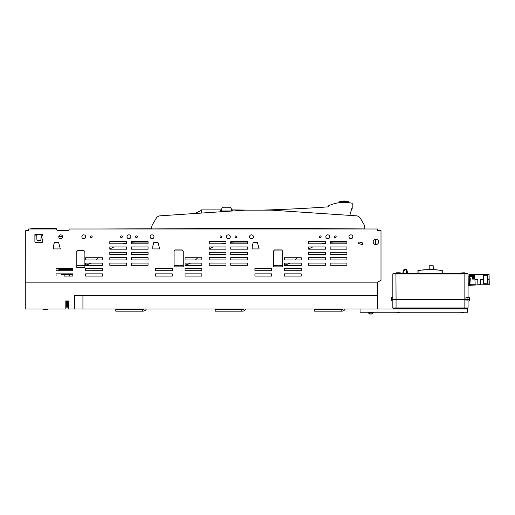 <?xml version="1.0" encoding="UTF-8"?>
<svg xmlns="http://www.w3.org/2000/svg" width="515" height="515" viewBox="0 0 515 515"><rect width="100%" height="100%" fill="white"/><g stroke="black" fill="none" stroke-linecap="round" stroke-linejoin="round"><path stroke-width="0.77" d="M29.555 228.988L33.63 228.46L51.764 228.46L56.335 228.712L57.236 230.533L68.534 230.533M58.768 236.559L62.605 236.559L58.768 236.559M36.784 235.143L34.891 235.143L36.784 235.143L36.868 239.462L37.286 240.434L40.556 240.434L41.007 239.346L40.556 240.434L37.286 240.434L36.868 239.462L36.784 235.143M41.078 235.162L41.007 239.346L41.078 235.162L42.565 235.162L41.078 235.162M76.793 265.56A25.081 25.081 0 0 0 84.885 265.257L84.885 267.407L76.793 267.407L76.793 265.56M85.632 265.096A25.081 25.081 0 0 0 91.123 263.114L102.376 263.114L102.382 265.347L85.632 265.096M95.938 259.972A25.081 25.081 0 0 0 97.818 258.24A53.953 53.953 0 0 1 98.32 257.738L102.376 257.738L102.382 259.972L95.938 259.972M136.327 242.076A53.953 53.953 0 0 0 131.319 242.308L131.319 243.807L148.062 243.807L148.062 242.076L136.327 242.076M126.561 242.971A53.953 53.953 0 0 0 122.782 243.807L126.561 243.807L126.561 242.971M113.931 246.943A53.953 53.953 0 0 0 109.817 249.041L126.561 249.176L126.561 246.943L113.931 246.943M201.494 210.693A1594.595 1594.595 0 0 1 200.676 210.686L194.676 213.519L160.184 215.824A5.002 5.002 0 0 0 156.2 218.283L152.53 224.54A5.742 5.742 0 0 0 151.738 227.45L151.738 228.776L100.753 228.988M151.738 227.45L151.738 228.918L258.279 228.299L364.813 228.918L364.813 227.45A5.742 5.742 0 0 0 364.021 224.54L360.352 218.283L364.021 224.54M328.48 206.843A1594.595 1594.595 0 0 1 260.848 210.152A1594.595 1594.595 0 0 0 328.48 206.843L328.622 205.788A36.925 36.925 0 0 1 352.209 203.264L352.209 208.408L351.784 208.569L349.807 215.386L356.367 215.824A5.002 5.002 0 0 1 360.352 218.283M257.635 228.299L257.365 228.776L200.18 228.988M264.633 228.332L265.006 228.988M341.059 228.776L299.608 228.988M175.036 250.052L181.853 250.052M174.07 265.193A25.081 25.081 0 0 0 183.237 265.45L183.237 266.873L174.07 266.873L174.07 265.193M185.059 265.096A25.081 25.081 0 0 0 190.55 263.114L201.803 263.114L201.809 265.347L185.059 265.096M195.365 259.972A25.081 25.081 0 0 0 197.245 258.24A53.953 53.953 0 0 1 197.747 257.738L201.803 257.738L201.809 259.972L195.365 259.972M235.754 242.076A53.953 53.953 0 0 0 230.739 242.308L230.746 243.807L247.49 243.807L247.49 242.076L235.754 242.076M225.988 242.971A53.953 53.953 0 0 0 222.21 243.807L225.988 243.807L225.988 242.971M213.358 246.943A53.953 53.953 0 0 0 209.245 249.041L225.988 249.176L225.988 246.943L213.358 246.943M274.463 250.052L281.28 250.052M273.497 265.193A25.081 25.081 0 0 0 282.664 265.45L282.664 266.873L273.497 266.873L273.497 265.193M284.486 265.096A25.081 25.081 0 0 0 289.977 263.114L301.23 263.114L301.236 265.347L284.486 265.096M294.792 259.972A25.081 25.081 0 0 0 296.672 258.24A53.953 53.953 0 0 1 297.174 257.738L301.23 257.738L301.236 259.972L294.792 259.972M335.181 242.076A53.953 53.953 0 0 0 330.167 242.308L330.173 243.807L346.917 243.807L346.917 242.076L335.181 242.076M325.416 242.971A53.953 53.953 0 0 0 321.637 243.807L325.416 243.807L325.416 242.971M312.785 246.943A53.953 53.953 0 0 0 308.672 249.041L325.416 249.176L325.416 246.943L312.785 246.943M356.367 215.824L271.431 210.152L245.121 210.152L160.184 215.824M156.2 218.283L152.53 224.54M364.813 228.918L364.813 227.45M231.499 209.142L230.817 207.803L231.615 209.901M230.817 207.803L229.857 207.217L223.111 207.217L222.152 207.803L221.353 209.618L222.152 207.803L223.111 207.217L229.857 207.217L230.817 207.803M221.353 209.901L221.341 210.976L231.628 210.976L231.615 209.618M251.475 228.338L251.475 228.712L201.494 228.628M251.475 210.152L232.529 209.901L232.529 210.996M220.439 211.8L220.439 209.901L201.494 209.901L201.494 213.068M352.209 208.408L351.784 208.569L349.807 215.386M231.628 210.693A1594.595 1594.595 0 0 0 232.529 210.686M220.439 210.757A1594.595 1594.595 0 0 0 221.347 210.757M375.512 244.567L375.512 239.192L375.512 244.567M148.062 263.068L131.312 263.068L148.062 263.068L148.062 265.302L148.062 263.068M131.319 265.302L148.062 265.302L131.319 265.302L131.312 263.068L131.319 265.302M59.888 270.723L59.888 269.512L58.813 269.512L58.813 270.723L56.077 270.723L56.071 268.489L60.731 268.489L60.86 269.512M64.188 274.727L64.188 276.098L72.821 276.091L72.821 273.858L72.255 273.858L72.255 274.727L61.504 274.727L61.504 273.858L56.071 273.858L72.821 273.858L72.821 276.091L69.564 276.091L69.564 274.727M56.077 276.098L56.071 273.858L56.077 276.098M102.382 276.091L102.376 273.858L85.632 273.858L102.376 273.858L102.382 276.091L85.632 276.098L85.632 273.858L85.632 276.098L102.382 276.091M102.382 270.723L102.376 268.482L85.632 268.489L102.376 268.482L102.382 270.723L85.632 270.723L85.632 268.489L85.632 270.723L102.382 270.723M109.817 254.552L126.561 254.552L126.561 252.318L109.817 252.318L109.817 254.552L126.561 254.552L126.561 252.318L109.817 252.318L109.817 254.552M126.561 259.927L126.561 257.693L109.817 257.693L126.561 257.693L126.561 259.927L109.817 259.927L109.817 257.693L109.817 259.927L126.561 259.927M131.319 259.927L148.062 259.927L148.062 257.693L131.312 257.693L131.319 259.927L148.062 259.927L148.062 257.693L131.312 257.693L131.319 259.927M131.319 254.552L148.062 254.552L148.062 252.318L131.312 252.318L131.319 254.552L148.062 254.552L148.062 252.318L131.312 252.318L131.319 254.552M131.319 249.183L148.062 249.176L148.062 246.943L131.312 246.943L131.319 249.183L148.062 249.176L148.062 246.943L131.312 246.943L131.319 249.183M109.817 265.302L126.561 265.302L126.561 263.068L109.817 263.068L126.561 263.068L126.561 265.302L109.817 265.302L109.817 263.068L109.817 265.302M172.248 270.723L172.248 268.482L155.498 268.489L172.248 268.482L172.248 270.723L155.504 270.723L155.498 268.489L155.504 270.723L172.248 270.723M172.248 276.091L172.248 273.858L155.498 273.858L172.248 273.858L172.248 276.091L155.504 276.098L155.498 273.858L155.504 276.098L172.248 276.091M201.809 276.091L201.803 273.858L185.059 273.858L201.803 273.858L201.809 276.091L185.059 276.098L185.059 273.858L185.059 276.098L201.809 276.091M201.809 270.723L201.803 268.482L185.059 268.489L201.803 268.482L201.809 270.723L185.059 270.723L185.059 268.489L185.059 270.723L201.809 270.723M209.245 265.302L225.988 265.302L225.988 263.068L209.245 263.068L209.245 265.302L225.988 265.302L225.988 263.068L209.245 263.068L209.245 265.302M225.988 259.927L225.988 257.693L209.245 257.693L225.988 257.693L225.988 259.927L209.245 259.927L209.245 257.693L209.245 259.927L225.988 259.927M209.245 254.552L225.988 254.552L225.988 252.318L209.245 252.318L209.245 254.552L225.988 254.552L225.988 252.318L209.245 252.318L209.245 254.552M230.746 265.302L247.49 265.302L247.49 263.068L230.739 263.068L230.746 265.302L247.49 265.302L247.49 263.068L230.739 263.068L230.746 265.302M230.746 259.927L247.49 259.927L247.49 257.693L230.739 257.693L230.746 259.927L247.49 259.927L247.49 257.693L230.739 257.693L230.746 259.927M230.746 254.552L247.49 254.552L247.49 252.318L230.739 252.318L230.746 254.552L247.49 254.552L247.49 252.318L230.739 252.318L230.746 254.552M247.49 249.176L247.49 246.943L230.739 246.943L230.746 249.183L247.49 249.176L247.49 246.943L230.739 246.943L230.746 248.372A0.805 0.805 0 0 0 231.55 249.183L247.49 249.176M271.675 270.723L271.675 268.482L254.925 268.489L271.675 268.482L271.675 270.723L254.931 270.723L254.925 268.489L254.931 270.723L271.675 270.723M271.675 276.091L271.675 273.858L254.925 273.858L271.675 273.858L271.675 276.091L254.931 276.098L254.925 273.858L254.931 276.098L271.675 276.091M301.236 276.091L301.23 273.858L284.486 273.858L301.23 273.858L301.236 276.091L284.486 276.098L284.486 273.858L284.486 276.098L301.236 276.091M301.236 270.723L301.23 268.482L284.486 268.489L301.23 268.482L301.236 270.723L284.486 270.723L284.486 268.489L284.486 270.723L301.236 270.723M42.674 239.784L42.655 242.024L42.14 242.417L35.426 242.417L34.891 241.876L34.891 234.628L42.867 234.628L41.599 236.829L41.599 237.782L42.674 239.784L42.655 242.024L42.14 242.417L35.426 242.417L34.891 241.876L34.891 235.143M53.418 246.164L54.41 242.462L58.588 242.462L60.319 248.925L53.418 248.925L53.418 246.164L54.41 242.462L58.588 242.462L60.319 248.925L53.418 248.925L53.418 246.164M153.798 242.462L157.983 242.462L159.708 248.925L152.807 248.925L152.807 246.164L153.798 242.462L157.983 242.462L159.708 248.925L152.807 248.925L152.807 246.164L153.798 242.462M253.226 242.462L257.41 242.462L259.135 248.925L252.234 248.925L252.234 246.164L253.226 242.462L257.41 242.462L259.135 248.925L252.234 248.925L252.234 246.164L253.226 242.462M362.818 243.009L358.929 241.966L358.511 243.524L362.406 244.567L362.818 243.009L358.929 241.966L358.511 243.524L362.406 244.567L362.818 243.009M325.416 263.068L308.672 263.068L308.672 265.302L325.416 265.302L325.416 263.068L308.672 263.068L308.672 265.302L325.416 265.302L325.416 263.068M325.416 259.927L325.416 257.693L308.672 257.693L325.416 257.693L325.416 259.927L308.672 259.927L308.672 257.693L308.672 259.927L325.416 259.927M325.416 252.318L308.672 252.318L308.672 254.552L325.416 254.552L325.416 252.318L308.672 252.318L308.672 254.552L325.416 254.552L325.416 252.318M346.917 263.068L330.167 263.068L330.173 265.302L346.917 265.302L346.917 263.068L330.167 263.068L330.173 265.302L346.917 265.302L346.917 263.068M330.173 259.927L346.917 259.927L346.917 257.693L330.167 257.693L330.173 259.927L346.917 259.927L346.917 257.693L330.167 257.693L330.173 259.927M346.917 252.318L330.167 252.318L330.173 254.552L346.917 254.552L346.917 252.318L330.167 252.318L330.173 254.552L346.917 254.552L346.917 252.318M330.173 249.183L346.917 249.176L346.917 246.943L330.167 246.943L330.173 249.183L346.917 249.176L346.917 246.943L330.167 246.943L330.173 249.183M65.193 309.013L68.559 309.013L68.559 300.953L65.193 300.953L65.193 309.013L25.763 309.013L25.75 230.598L28.57 230.598L27.108 230.598M377.521 309.013L377.521 282.143L381.003 280.321L381.003 230.598L377.534 230.598L377.534 228.988L69.325 228.988L68.366 230.868L57.429 230.868L56.071 228.988L28.57 228.988L28.57 230.598M58.755 236.778A1.931 1.931 0 0 0 60.686 238.709A1.931 1.931 0 0 0 62.618 236.778A1.931 1.931 0 0 0 60.686 234.846A1.931 1.931 0 0 0 58.755 236.778M226.426 236.778A1.938 1.938 0 0 0 228.364 238.715A1.938 1.938 0 0 0 230.302 236.778A1.938 1.938 0 0 0 228.364 234.84A1.938 1.938 0 0 0 226.426 236.778M235.027 236.778A0.863 0.863 0 0 0 235.889 237.634A0.863 0.863 0 0 0 236.746 236.778A0.863 0.863 0 0 0 235.889 235.915A0.863 0.863 0 0 0 235.027 236.778M249.537 236.778A1.938 1.938 0 0 0 251.475 238.715A1.938 1.938 0 0 0 253.412 236.778A1.938 1.938 0 0 0 251.475 234.84A1.938 1.938 0 0 0 249.537 236.778M319.397 236.778A0.863 0.863 0 0 0 320.259 237.64A0.863 0.863 0 0 0 321.122 236.778A0.863 0.863 0 0 0 320.259 235.915A0.863 0.863 0 0 0 319.397 236.778M325.853 236.778A1.938 1.938 0 0 0 327.791 238.709A1.938 1.938 0 0 0 329.729 236.778A1.938 1.938 0 0 0 327.791 234.84A1.938 1.938 0 0 0 325.853 236.778M334.454 236.778A0.863 0.863 0 0 0 335.317 237.634A0.863 0.863 0 0 0 336.173 236.778A0.863 0.863 0 0 0 335.317 235.915A0.863 0.863 0 0 0 334.454 236.778M348.964 236.778A1.938 1.938 0 0 0 350.902 238.715A1.938 1.938 0 0 0 352.839 236.778A1.938 1.938 0 0 0 350.902 234.84A1.938 1.938 0 0 0 348.964 236.778M373.182 241.876A2.71 2.71 0 0 0 375.892 244.593A2.71 2.71 0 0 0 378.602 241.876A2.71 2.71 0 0 0 375.892 239.166A2.71 2.71 0 0 0 373.182 241.876M330.173 243.807L346.917 243.807L346.917 241.567L330.167 241.574L330.173 243.807M308.672 243.807L325.416 243.807L325.416 241.567L308.672 241.574L308.672 243.807M308.672 249.183L325.416 249.176L325.416 246.943L308.672 246.943L308.672 249.183M274.585 249.93L281.576 249.93L282.664 251.017L282.664 266.873L273.497 266.873L273.497 251.017L274.585 249.93M175.158 249.93L182.149 249.93L183.237 251.017L183.237 266.873L174.07 266.873L174.07 251.017L175.158 249.93M83.797 250.464L77.881 250.464L76.793 251.558L76.793 267.407L84.885 267.407L84.885 251.558L83.797 250.464M284.486 259.972L284.486 257.738L301.23 257.738L301.236 259.972L284.486 259.972M284.486 265.347L284.486 263.114L301.23 263.114L301.236 265.347L284.486 265.347M230.746 243.807L247.49 243.807L247.49 241.567L230.739 241.574L230.746 243.807M209.245 243.807L225.988 243.807L225.988 241.567L209.245 241.574L209.245 243.807M209.245 249.183L225.988 249.176L225.988 246.943L209.245 246.943L209.245 249.183M185.059 259.972L185.059 257.738L201.803 257.738L201.809 259.972L185.059 259.972M185.059 265.347L185.059 263.114L201.803 263.114L201.809 265.347L185.059 265.347M131.319 243.807L148.062 243.807L148.062 241.567L131.312 241.574L131.319 243.807M109.817 249.183L126.561 249.176L126.561 246.943L109.817 246.943L109.817 249.183M109.817 243.807L126.561 243.807L126.561 241.567L109.817 241.574L109.817 243.807M85.632 265.347L85.632 263.114L102.376 263.114L102.382 265.347L85.632 265.347M85.632 259.972L85.632 257.738L102.376 257.738L102.382 259.972L85.632 259.972M56.077 270.723L56.071 268.489L72.821 268.482L72.821 270.723L56.077 270.723M219.969 236.778A0.863 0.863 0 0 0 220.832 237.64A0.863 0.863 0 0 0 221.695 236.778A0.863 0.863 0 0 0 220.832 235.915A0.863 0.863 0 0 0 219.969 236.778M150.11 236.778A1.938 1.938 0 0 0 152.047 238.715A1.938 1.938 0 0 0 153.985 236.778A1.938 1.938 0 0 0 152.047 234.84A1.938 1.938 0 0 0 150.11 236.778M135.593 236.778A0.863 0.863 0 0 0 136.456 237.64A0.863 0.863 0 0 0 137.318 236.778A0.863 0.863 0 0 0 136.456 235.915A0.863 0.863 0 0 0 135.593 236.778M126.999 236.778A1.938 1.938 0 0 0 128.937 238.715A1.938 1.938 0 0 0 130.874 236.778A1.938 1.938 0 0 0 128.937 234.84A1.938 1.938 0 0 0 126.999 236.778M120.549 236.778A0.863 0.863 0 0 0 121.411 237.634A0.863 0.863 0 0 0 122.267 236.778A0.863 0.863 0 0 0 121.411 235.915A0.863 0.863 0 0 0 120.549 236.778M90.46 236.778A0.863 0.863 0 0 0 91.316 237.634A0.863 0.863 0 0 0 92.179 236.778A0.863 0.863 0 0 0 91.316 235.915A0.863 0.863 0 0 0 90.46 236.778M81.859 236.778A1.931 1.931 0 0 0 83.791 238.709A1.931 1.931 0 0 0 85.722 236.778A1.931 1.931 0 0 0 83.791 234.846A1.931 1.931 0 0 0 81.859 236.778M378.158 240.389L377.147 239.475M375.622 239.179L375.622 244.58M59.888 269.512L72.821 269.512M360.056 309.013L360.056 312.238L467.543 312.238L467.543 309.013L74.475 309.013L74.475 295.578L377.521 295.578M82.928 309.013L82.928 295.578M68.559 309.013L74.475 309.013M66.338 300.953L66.338 307.133L68.559 307.133M67.413 300.953L67.413 307.133M25.763 282.143L377.521 282.143M42.661 309.013L43.093 309.444L47.444 309.444L47.876 309.013M144.348 309.013A2.15 2.15 0 0 1 142.925 309.554L115.785 309.554L115.785 311.163L142.925 311.163A3.76 3.76 0 0 0 146.324 309.013M142.391 309.554L142.391 311.163M343.202 309.013A2.15 2.15 0 0 1 341.78 309.554L314.639 309.554L314.639 311.163L341.78 311.163A3.76 3.76 0 0 0 345.179 309.013M341.245 309.554L341.245 311.163M243.775 309.013A2.15 2.15 0 0 1 242.353 309.554L215.212 309.554L215.212 311.163L242.353 311.163A3.76 3.76 0 0 0 245.752 309.013M241.818 309.554L241.818 311.163M467.092 299.286L467.092 297.676L469.474 297.676L469.474 299.286L464.852 299.286L464.852 274.025L468.077 274.025A0.534 0.534 -90 0 0 467.543 273.491L465.013 273.491L464.749 272.808L464.994 273.491M392.836 297.676L391.439 297.676L391.439 299.286L464.852 299.286M468.077 297.676L468.077 274.025A0.534 0.534 0 0 0 467.543 273.491A0.534 0.534 0 0 1 468.077 274.025M465.921 299.286L465.921 297.676L467.092 297.676M392.836 299.286L392.836 274.025L464.852 274.025L464.852 273.491L467.543 273.491M468.174 279.027L469.249 279.021L469.229 276.87L469.77 277.405A0.534 0.534 179.5 0 0 469.229 276.864L468.154 276.87L469.229 276.87A0.534 0.534 -0.5 0 1 469.77 277.405A0.534 0.534 179.5 0 0 469.229 276.864L468.154 276.87L468.212 283.707L468.232 285.857L469.307 285.844A0.534 0.534 179.5 0 0 469.841 285.304L469.822 283.237M393.376 273.491A0.534 0.534 0 0 0 392.836 274.025A0.534 0.534 0 0 1 393.376 273.491L465.232 273.491M469.88 284.228L469.886 283.804L470.35 284.087L470.356 284.731L470.35 284.222L469.828 284.228L470.266 284.087M470.053 280.353L470.047 278.905M395.926 273.053L396.061 299.286M418.09 273.491L418.09 270.53A91.367 91.361 -90 0 1 442.269 270.53L442.269 273.491M418.09 270.53L417.942 273.491M417.923 273.491L417.923 270.439A91.367 91.361 90 0 1 429.137 269.641A91.367 91.361 90 0 0 417.948 270.439L417.948 270.53A91.367 91.361 -90 0 1 429.124 269.731A91.367 91.361 -90 0 0 429.014 269.731L429.098 269.731A91.367 91.361 -90 0 1 430.173 269.725L430.173 269.725M442.134 270.51L442.134 270.439A91.367 91.361 90 0 0 433.237 269.693M469.802 281.074L469.815 282.329M477.791 279.787L475.19 279.832L477.875 279.78L475.19 279.825L477.791 279.787L477.881 284.892L469.841 285.297A0.534 0.534 179.5 0 1 469.307 285.844L469.841 285.304M474.579 275.647L474.598 276.587L470.568 276.587A0.322 0.322 132.4 0 0 470.247 276.909M407.584 273.491L407.05 270.478C405.814 268.457 404.584 268.457 403.348 270.478L402.814 273.491M403.631 273.491L404.14 270.613C404.848 269.461 405.55 269.461 406.258 270.613L406.766 273.491M425.493 269.841L425.474 269.841A91.367 91.361 -90 0 1 427.09 269.776L427.09 269.776A91.367 91.361 -90 0 0 425.493 269.841M419.892 270.298L419.822 270.298A91.367 91.361 -90 0 1 423.678 269.95L423.748 269.95A91.367 91.361 -90 0 0 419.892 270.298M480.295 279.742L483.682 279.684L483.604 275.255L483.746 283.147L483.682 279.684L480.295 279.748M483.604 279.69L483.675 283.965L488.059 283.887L487.711 279.613L489.16 279.587L488.085 279.606L489.16 279.587L489.25 284.698L480.559 284.847L480.469 279.742L480.559 284.847L477.881 284.892M470.356 284.731L475.21 284.718L474.721 276.684L470.652 276.671A0.322 0.322 132.4 0 0 470.33 276.993M470.137 278.892L470.002 280.939M472.281 279.085L472.12 277.083L474.225 276.967L474.128 279.079L472.281 279.079L474.276 278.924L474.225 276.967M470.208 278.358L469.783 279.059M470.144 280.694L470.259 278.403L469.783 279.117M487.711 279.458L489.16 279.433L489.07 274.328L469.184 274.675L469.204 275.48L474.573 275.39L474.643 276.658M473.33 276.652L471.18 276.658L473.33 276.652M473.311 276.632L471.161 276.639L473.311 276.632M473.266 276.587L471.116 276.594L473.266 276.587M473.285 276.613L471.135 276.619L473.285 276.613M477.875 279.632L477.965 284.737L477.875 279.632L475.03 279.664M483.675 283.965L488.059 283.887L487.982 279.613L489.16 279.594M487.711 279.613L488.085 279.606M470.131 280.681L470.002 282.51L469.493 282.889M469.86 280.681L470.131 280.34L469.802 280.559M487.905 275.184L487.982 279.452L487.905 275.184L483.527 275.261L483.598 279.529L480.289 279.587L480.379 284.692L477.965 284.737M489.07 274.321L469.184 274.675M468.077 299.37L392.836 299.344L392.836 307.938L396.061 307.938L396.061 299.344M465.393 309.013L464.852 307.938L396.061 307.938L396.061 308.479L393.376 308.479L467.543 308.479A0.534 0.534 0 0 0 468.077 307.938L468.077 300.979M472.834 277.843A0.328 0.328 132.4 0 1 473.015 277.553L473.04 277.192L472.364 277.276L472.41 278.821M473.279 278.493L473.304 278.139A0.328 0.328 132.4 0 0 473.304 277.546L473.285 277.54M473.382 277.604A0.328 0.328 132.4 0 1 473.304 278.139L473.356 278.525A0.682 0.682 132.4 0 0 473.819 277.34L473.819 277.34A0.682 0.682 132.4 0 0 473.356 277.16L473.234 277.276M470.073 280.218L469.854 280.604M469.204 275.474L469.217 276.22L469.204 275.48L469.217 276.22L469.641 276.214L469.629 275.474M470.105 281.512L470.034 282.381M465.921 300.979L465.921 299.37L469.474 299.37L469.474 300.979L465.921 300.979M468.077 307.938A0.534 0.534 0 0 1 467.543 308.479A0.534 0.534 0 0 0 468.077 307.938L464.852 307.938L464.852 299.344M393.376 308.479A0.534 0.534 0 0 1 392.836 307.938M395.526 308.479L395.526 309.013M400.902 308.479L400.902 309.013M460.017 308.479L460.017 309.013M487.634 275.184L487.776 283.076L483.746 283.147M472.995 277.843L473.324 277.843M472.487 278.847L473.085 278.731L473.047 278.158M472.371 278.737L472.364 277.276L473.04 277.192M473.819 277.34L473.819 277.34A0.682 0.682 132.4 0 0 473.356 277.16L473.24 277.276M472.873 275.416L472.879 275.956L470.839 275.989L470.832 275.454M392.836 299.37L391.439 299.37L391.439 300.979L391.851 300.979L391.851 299.37M392.836 300.979L391.851 300.979M464.794 273.491L464.53 272.808L460.397 273.079L464.794 273.079M397.297 312.779L396.865 312.348L399.556 312.238M462.708 272.808L464.73 272.808M397.413 312.779L399.125 312.779L399.556 312.348M400.503 273.491L400.252 272.783L400.522 273.491M400.297 273.491L400.039 272.783L396.183 272.783M398.211 272.783L400.252 272.783M461.904 312.779L463.616 312.779L464.047 312.238M461.794 312.779L461.363 312.348L464.047 312.348M433.237 269.776L433.212 265.753L429.175 265.753L429.207 269.731M429.124 269.731L429.175 265.753L433.212 265.753M429.175 267.935L429.182 269.332L429.175 267.935M433.237 269.512L429.207 269.512M373.208 312.856L372.017 314.015L372.944 313.094L368.663 313.075L369.59 314.021L372.017 314.041L369.59 314.041L368.392 312.856M368.495 312.856L368.167 312.322L373.111 312.302L373.111 312.856M373.433 312.837L368.167 312.837L368.167 312.302M339.752 202.633L339.9 201.185L344.007 200.959L348.114 201.185L348.282 202.607M348.256 201.256L348.307 201.706M348.256 201.796L348.307 202.53L348.114 201.726L346.151 201.565L346.151 202.228L348.037 202.344L346.151 201.565L348.114 202.318L348.256 201.391L348.114 202.588M348.037 202.344L340.035 202.601M347.882 202.421L346.151 201.565L347.889 202.562M348.114 201.185L344.007 201.507L344.007 202.163L341.87 202.228L341.87 201.017M346.151 201.017L341.87 201.565L340.492 202.331L341.87 202.228L339.707 202.556M344.007 200.959L339.9 201.32L339.9 201.726L341.87 201.565M345.153 202.389L347.503 202.524M346.151 202.228L339.945 202.614M343.19 202.382L340.112 202.562L339.707 201.944M339.9 201.185L339.707 201.706M339.765 201.256L339.816 202.556M339.765 201.796L339.707 202.53L340.138 202.421M344.007 202.35L341.87 202.228M391.851 299.286L391.851 297.676M468.212 283.707L469.287 283.694L469.307 285.844L468.232 285.857M469.828 283.694L469.287 283.694L469.249 279.021L469.783 279.014M467.092 300.979L467.092 299.37M396.17 272.783L400.297 273.053M339.9 201.726L340.492 202.331L339.977 202.344M58.813 270.723L58.813 269.512M47.374 309.444L47.805 309.013M470.021 280.997A2.684 2.684 0 0 0 469.989 280.894L469.474 280.521M460.397 273.491L460.397 273.079"/></g></svg>
